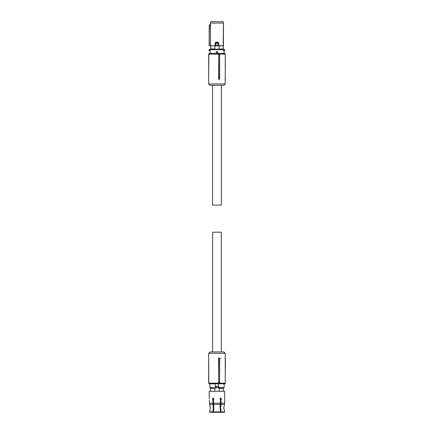 <?xml version="1.0" encoding="UTF-8"?>
<svg xmlns="http://www.w3.org/2000/svg" width="434" height="434" viewBox="0 0 434 434"><rect width="100%" height="100%" fill="white"/><g stroke="black" fill="none" stroke-linecap="round" stroke-linejoin="round"><path stroke-width="0.65" d="M218.774 55.145L218.6 79.205L219.664 79.205L219.637 55.145L218.774 55.145L218.861 79.205M225.23 54.114L225.23 83.952L208.683 83.952L208.683 54.114L225.23 54.114L224.552 53.436L209.362 53.436L208.683 54.114M219.637 55.145L219.582 54.792L218.6 54.792M208.683 83.952L210.04 85.308L223.873 85.308L225.23 83.952M225.23 78.869L225.23 67.677M225.23 57.727L225.317 67.677M224.161 53.436L225.192 53.436L225.197 54.082M208.846 54.792L208.683 79.205M225.192 53.436L224.85 53.436M223.532 49.367L223.553 50.838L223.461 49.367L224.128 49.367A0.814 0.814 0 0 1 224.942 50.181A0.814 0.814 0 0 1 224.128 50.995L223.955 53.436M223.488 50.859L223.553 50.838A0.884 0.884 0 0 0 223.955 51.044L223.396 50.664L223.423 49.367L210.192 49.367L209.958 53.436M217.635 51.673L217.635 53.029L216.278 53.029L216.278 51.673L217.635 51.673L217.635 53.029M209.785 49.367L209.524 49.704L209.394 49.465L210.192 49.367M209.524 50.659L209.785 50.995L209.394 50.897A0.814 0.814 0 0 1 209.394 49.465A0.814 0.814 0 0 0 209.394 50.897L209.524 49.704A0.542 0.542 0 0 0 209.524 50.659M223.217 49.367L223.217 48.961L214.917 49.264L214.716 45.868L209.112 45.619L209.275 32.176L209.275 45.608L210.593 45.858L209.237 45.754M210.696 49.367L210.707 45.868M210.685 49.367L210.685 45.879M223.228 49.367L223.434 23.056L210.474 23.056L210.474 45.716L210.474 27.467L209.416 28.074L209.275 32.176M219.197 48.961L219.197 45.868L223.228 45.879M223.206 45.868L223.206 48.961M219.197 45.868L214.716 45.868M214.917 49.264L218.996 49.264M214.716 48.961L210.707 48.961M218.687 42.885L218.042 42.212L218.687 42.885L218.687 45.716L217.922 45.727L223.309 45.852M215.633 45.754L218.411 45.624L218.411 42.917L215.975 43.118L215.839 42.575L218.074 42.575L218.411 42.912L218.08 42.581L217.933 43.118L217.933 45.592L215.975 45.592L215.975 43.118L215.497 42.917L215.834 42.581L215.47 42.885L215.47 45.684L215.991 45.727M210.593 45.858L215.606 45.82M223.342 45.868L218.438 45.684L218.411 42.912M215.497 42.917L215.253 45.852M210.598 45.852L215.221 45.716L215.221 42.885L215.839 42.575M218.074 42.575L215.817 42.554L215.872 42.212L215.221 42.885M210.837 21.7L210.474 23.056L210.81 21.7L223.071 21.7L223.467 23.056L223.467 45.733M210.447 24.353L209.432 24.939L210.452 24.353L210.447 23.056M210.452 24.353L210.474 27.467M209.362 25.053L209.112 32.17M209.112 45.619L209.28 28.085L209.476 25.888L210.468 25.313M223.071 21.7L223.467 23.056M212.546 85.308L212.546 205.065L221.362 205.065L221.362 85.308M212.617 351.947L212.617 232.19L221.297 232.19L221.297 351.947M208.683 358.05L208.846 382.462M208.683 383.141L225.23 383.141L225.23 353.303L208.683 353.303L208.683 383.141L209.362 383.819L225.192 383.819L225.197 383.173M218.6 382.462L218.6 358.05L219.664 358.05L219.637 382.11L219.582 382.462L218.6 382.462L218.861 358.05M225.23 353.303L223.873 351.947L210.04 351.947L208.683 353.303M225.23 379.528L225.23 370.934M225.306 370.934L225.23 369.578M225.23 359.406L225.414 358.386L225.072 358.05M220.618 358.392L220.76 358.05M218.774 382.11L219.637 382.11M225.403 359.406L225.317 369.578M224.85 383.819L225.192 383.819M225.414 358.392L225.414 358.392A0.336 0.336 0 0 0 225.23 358.088A0.336 0.336 0 0 1 225.414 358.392L225.23 358.392M221.085 411.899L220.467 408.318L220.906 399.649L221.112 403.224L220.667 407.96L221.085 411.899L224.628 411.899L223.798 407.96L224.454 404.445L223.798 407.96M221.014 412.3L224.481 412.3L224.628 411.899L224.481 412.3M212.801 399.649L213.447 407.96L212.958 412.3L209.828 412.3L209.6 411.899L212.828 411.899L213.24 407.96L212.801 399.649L212.378 398.873L213.089 398.027L213.848 398.873L213.387 399.649L213.826 407.96L213.414 411.899L220.499 411.899L220.081 407.96L220.521 399.649L220.065 398.873L220.819 398.027L221.53 398.873L221.112 399.649M213.485 412.3L213.414 411.893L213.485 412.3L220.423 412.3L220.499 411.899L220.423 412.3M212.828 411.899L212.899 412.3M210.306 407.683L209.638 404.445L210.311 407.96L209.6 411.899L210.311 407.96M209.6 411.899L209.828 412.3M220.494 411.893L220.955 412.3M223.798 408.193L224.628 411.899M213.002 399.649L212.584 398.873L213.192 398.032M220.716 398.032L221.329 398.873L220.906 399.649M224.682 398.086L224.676 403.224L224.638 398.792M224.454 404.445L224.676 403.224L224.454 404.445L220.998 404.445M209.237 400.24L209.638 404.445L212.915 404.445M209.269 398.873L209.226 391.278L224.687 391.278L224.687 398.027M209.362 401.032L209.297 400.582M223.331 391.278L223.331 388.294L218.996 388.294L218.996 387.887L218.324 387.887L218.584 387.6L214.917 387.887L214.716 391.278M219.197 391.278L219.197 388.294M210.582 391.278L210.582 388.294L214.716 388.294M218.584 387.6L218.584 386.548M218.324 386.26L216.089 386.26L216.089 387.887L210.056 387.887L210.647 387.887L210.647 388.294M216.089 387.887L215.872 387.551M223.26 388.294L223.26 387.887L224.128 387.616L224.128 383.819M218.59 387.616L218.807 387.887L218.324 387.887M215.839 387.616L215.546 387.616L215.546 386.531L216.089 386.26M218.383 386.26L218.519 383.819L215.389 383.819L215.389 386.531L215.986 386.26M218.807 387.887L223.857 387.887M218.519 386.287L218.882 386.531L218.59 386.531M210.056 387.887L209.785 383.819M212.703 399.351L213.712 399.351L212.703 399.351M220.195 399.351L221.21 399.351L220.195 399.351M213.051 411.893L213.414 411.893M225.414 78.869L225.072 79.205M223.396 49.639L209.682 49.639M223.597 50.789A0.814 0.814 0 0 0 224.08 50.995M209.682 50.724L209.958 50.854M215.872 42.212L218.042 42.212M209.28 28.085L209.351 25.904M213.501 404.445L220.412 404.445M221.112 403.224L224.676 403.224M213.387 403.224L220.521 403.224M209.405 403.224L212.801 403.224M218.313 387.866L218.313 386.282M216.143 387.79L216.143 386.358M209.785 387.616L215.595 387.887M218.882 386.531L218.882 387.616L224.128 387.616M220.521 399.757L220.906 399.757M213.002 399.757L213.387 399.757M220.363 411.215L220.732 411.215M213.175 411.215L213.55 411.215M213.566 411.106L213.566 404.814M213.772 406.457L213.772 409.463M224.552 383.819L225.23 383.141"/></g></svg>
